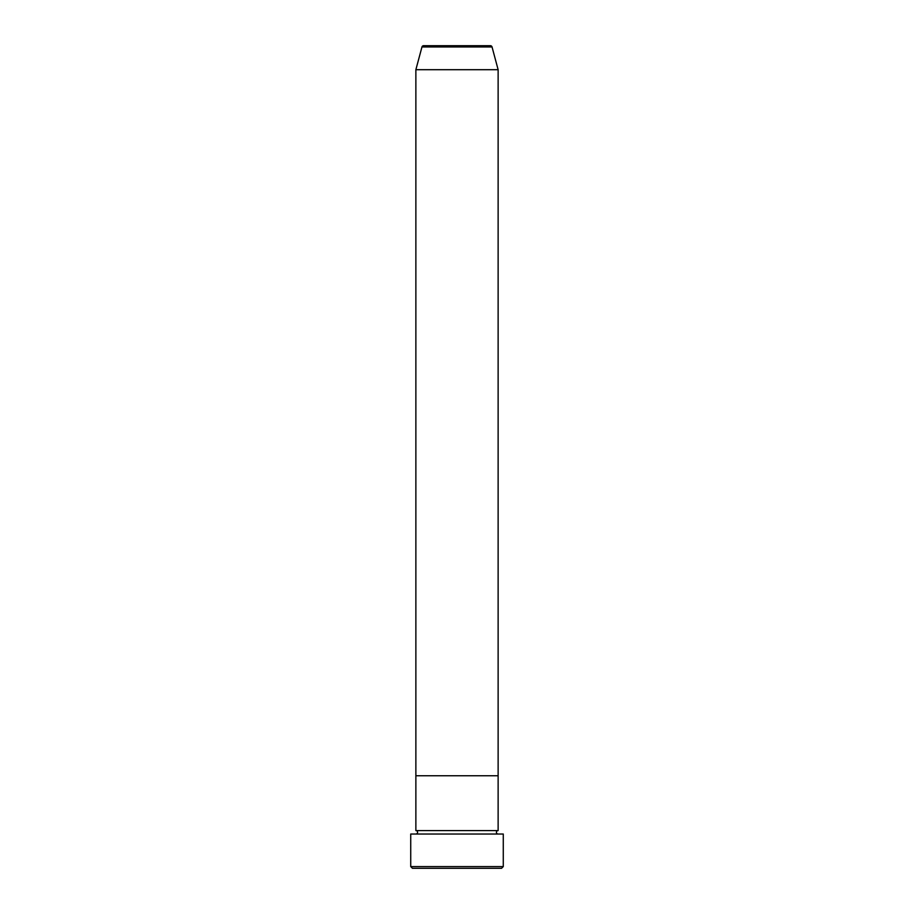 <?xml version="1.0" encoding="UTF-8"?>
<svg xmlns="http://www.w3.org/2000/svg" width="914" height="914" viewBox="0 0 914 914"><rect width="100%" height="100%" fill="white"/><g stroke="black" fill="none" stroke-linecap="round" stroke-linejoin="round"><path stroke-width="1.37" d="M501.558 868.3L412.443 868.3L410.729 866.586L503.271 866.586L501.558 868.3M492.04 46.968L421.96 46.968A1.714 1.714 0 0 1 423.616 45.7L490.384 45.7A1.714 1.714 0 0 1 492.04 46.968L498.13 69.693L498.13 775.758L415.87 775.758L415.87 830.598A1.714 1.714 0 0 1 417.584 832.311A1.714 1.714 0 0 1 415.87 834.025M421.96 46.968L415.87 69.693L415.87 775.758L498.13 775.758L498.13 830.598A1.714 1.714 0 0 0 496.416 832.311A1.714 1.714 0 0 0 498.13 834.025M498.13 830.598L415.87 830.598M503.271 866.586L503.271 834.025L410.729 834.025L410.729 866.586M498.13 69.693L415.87 69.693"/></g></svg>
